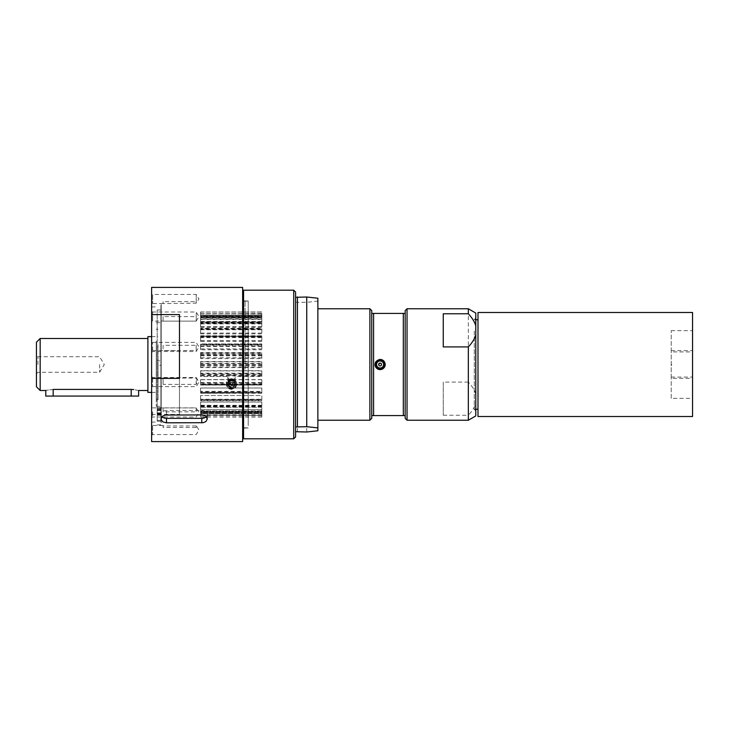 <?xml version="1.0" encoding="UTF-8"?>
<svg xmlns="http://www.w3.org/2000/svg" width="729" height="729" viewBox="0 0 729 729"><rect width="100%" height="100%" fill="white"/><g stroke="black" fill="none" stroke-linecap="round" stroke-linejoin="round"><path stroke-width="0.55" stroke-dasharray="3.65 2.73" d="M381.149 365.493A1.44 1.44 0 0 1 378.725 364.91A1.44 1.44 0 0 1 380.438 363.097A1.44 1.44 0 0 1 381.149 365.493A1.44 1.44 0 0 0 380.438 363.097A1.44 1.44 0 0 0 378.725 364.91A1.44 1.44 0 0 0 381.149 365.493L379.335 365.721M383.472 367.698A4.647 4.647 0 0 1 375.654 365.812A4.647 4.647 0 0 1 381.194 359.989A4.647 4.647 0 0 1 383.472 367.698M138.619 390.507L133.662 389.541M138.619 396.075L45.736 396.075M131.184 396.075L131.184 389.423L53.171 389.423C43.585 390.607 43.585 390.607 53.171 389.423L53.171 396.075M158.056 364.5L158.056 392.366L158.056 364.5M147.905 392.366L147.905 336.634M37.963 364.5L37.963 356.718L37.963 364.5M36.45 364.5L36.45 373.786L36.45 364.5M99.609 364.5L99.609 372.282L99.609 364.5M36.45 386.789L36.45 342.211M40.168 390.507L40.168 338.493M147.905 364.5L147.905 390.507L147.905 364.5M160.909 411.776L160.909 414.181L160.909 411.776M160.909 365.311L160.909 421.216L160.909 309.989L160.909 420.314L160.909 360.846L157.191 360.846L157.191 421.189L157.191 365.311L160.909 365.311L160.909 304.13L160.909 360.846M160.909 422.082L160.909 306.918L161.191 422.082M160.909 341.008L160.909 406.299L160.909 341.008M156.261 341.008L156.261 406.299L156.261 341.008M158.056 344.662L158.056 399.793L158.056 344.662M156.261 344.662L156.261 399.793L156.261 344.662M157.191 421.189L157.191 309.989L157.191 421.189M160.909 421.216L157.191 421.216M157.191 411.776L157.191 414.181L157.191 411.776M160.909 414.892L157.191 414.892M160.909 413.215L157.191 413.215M160.909 420.314L157.191 420.314M474.287 331.075L474.287 409.452L474.287 331.075M474.287 331.413L474.287 409.251L474.287 331.413M477.996 331.413L477.996 409.251L477.996 331.413M477.996 416.514L477.996 312.486M671.209 378.387L671.209 350.613L671.209 378.387L692.55 378.387L692.55 350.613L692.55 378.387M671.209 351.907L671.209 330.647L671.209 351.907L692.55 351.907L692.55 330.647L692.55 351.907M671.209 398.353L671.209 377.093L671.209 398.353L692.55 398.353L692.55 377.093L692.55 398.353M692.55 416.514L692.55 312.486M468.337 420.232L468.337 415.22C472.246 411.028 474.725 407.001 475.773 403.137L475.773 313.06M475.773 415.94L475.773 403.137M407.037 420.232L407.037 308.768M475.773 394.17C474.725 390.307 472.246 386.279 468.337 382.096L468.337 308.768M468.337 382.096L443.259 382.096L443.259 415.22L443.259 382.096M443.259 415.22L468.337 415.22M475.773 329.964L475.773 410.937L475.773 329.964M443.259 346.904L443.259 313.78M405.178 418.373L405.178 310.627M405.178 415.585L373.603 415.585L373.603 313.415L405.178 313.415M403.319 415.585L403.319 313.415M373.603 415.585L371.744 415.585L371.744 313.415L373.603 313.415M369.885 420.232L369.885 308.768M371.744 418.373L371.744 415.585M371.744 313.415L371.744 310.627M317.871 368.61L317.871 308.768L317.871 368.61M374.998 364.536A5.112 5.112 0 0 1 380.091 359.388A5.112 5.112 0 0 1 385.213 364.5M297.441 431.996L297.441 302.316L306.727 302.316L317.871 301.095L317.871 298.225M306.727 431.996L306.727 302.316M295.582 436.944L295.582 302.025L297.441 302.316M293.723 438.803L293.723 290.197M295.582 297.304L295.582 292.056M243.568 438.803L243.568 290.197M317.871 430.775L317.871 301.095M295.582 431.696L295.582 426.975M243.568 359.698L243.568 429.518L243.568 359.698M248.215 369.184L248.215 300.995L248.215 369.184M245.081 369.184L245.081 300.995L245.081 369.184M151.623 420.123L151.623 306.918L151.623 420.123M157.191 365.311L157.191 360.846M161.191 422.811L161.191 304.13L161.191 422.811M248.215 425.663L248.215 301.177L248.215 425.663M242.639 425.663L242.639 301.177L242.639 425.663M242.639 441.592L242.639 287.408M163.086 384.383L163.086 378.059L196.201 378.059C197.331 380.192 197.331 382.306 196.201 384.383L163.086 384.383L163.086 378.059M196.201 384.383L196.201 378.059M152.625 378.059L152.625 386.616L152.625 378.059M151.623 387.427L151.623 376.474L151.623 387.427M163.086 427.513L163.086 425.426L163.086 425.946L196.201 425.946L196.967 426.784L196.201 427.513L163.086 427.513L163.086 425.946M196.201 427.513L196.201 425.946M152.625 425.946L152.625 434.557L152.625 425.946M151.623 431.431L151.623 424.415L151.623 431.431M163.086 321.124L163.086 316.596L196.201 316.596L196.201 321.124L163.086 321.124L163.086 316.596M151.623 322.127L151.623 310.982L151.623 322.127L152.625 321.124L152.625 311.994L152.625 321.124L196.201 321.124L196.201 311.994L196.201 316.596M163.086 407.921L163.086 411.849L196.201 411.849L196.201 407.921L163.086 407.921L163.086 411.849M196.201 407.921L196.201 411.849M152.625 411.849L152.625 417.006L152.625 411.849M151.623 408.504L151.623 418.018L151.623 408.504M163.086 301.615L163.086 303.574L196.201 303.155L198.944 299.008L196.201 294.443L196.201 303.155L196.201 301.615L163.086 301.615L163.086 303.155M196.201 301.615L196.201 294.443L152.625 294.443L152.625 303.574L152.625 294.443L151.623 293.432L151.623 304.585L151.623 293.432M163.086 345.309L163.086 350.503L196.201 350.503L196.201 345.309L163.086 345.309L163.086 350.503M196.201 345.309L196.201 350.503M152.625 350.503L152.625 342.384L152.625 350.503M151.623 350.631L151.623 414.427L179.48 414.427L179.48 350.631L151.623 350.631L151.623 287.408M151.623 441.592L151.623 414.427M151.623 341.573L151.623 352.526L151.623 341.573M231.494 379.472C228.396 379.782 226.692 381.44 226.391 384.456C226.692 387.436 228.396 389.067 231.494 389.341C234.601 389.067 236.305 387.436 236.606 384.456C236.305 381.44 234.601 379.782 231.494 379.472M179.48 414.427L179.48 350.631M179.48 314.573L179.48 378.369M231.494 388.666A5.112 4.93 180 0 1 226.391 383.727A5.112 4.93 180 0 1 231.494 378.798A5.112 4.93 180 0 1 236.606 383.727A5.112 4.93 180 0 1 231.494 388.666M231.467 379.244A4.647 4.483 0 0 0 226.856 383.727A4.647 4.483 0 0 0 231.494 388.22A4.647 4.483 0 0 0 236.141 383.727A4.647 4.483 0 0 0 231.467 379.244M206.325 416.687A5.577 3.937 180 0 0 207.346 414.409A5.577 3.937 180 0 0 201.778 410.473L166.485 410.473A5.577 3.937 180 0 0 160.909 414.409A5.577 3.937 180 0 0 161.929 416.687M231.485 382.579A1.44 1.394 180 0 1 231.922 385.304A1.44 1.394 180 0 1 230.054 383.973A1.44 1.394 180 0 1 231.485 382.579M231.476 381.039A3.527 3.408 0 0 0 228.45 386.179A3.527 3.408 0 0 0 234.565 386.142A3.527 3.408 0 0 0 231.476 381.039M231.485 382.825A1.44 1.394 0 0 0 230.054 384.21A1.44 1.394 0 0 0 231.494 385.605A1.44 1.394 0 0 0 232.934 384.21A1.44 1.394 0 0 0 231.485 382.825M378.861 365.229C379.937 362.486 380.702 362.568 381.158 365.475M261.811 322.182L261.811 327.33L261.811 322.182L200.603 322.182L200.603 327.33L261.811 327.33M261.811 323.886L200.603 323.886L200.603 327.33M200.603 323.886L200.603 322.182M200.603 323.065L261.811 323.065M261.811 328.67L261.811 333.855L261.811 328.67L200.603 328.67L200.603 333.855L261.811 333.855M261.811 329.645L200.603 329.645L200.603 333.855M200.603 329.645L200.603 328.67M200.603 329.754L261.811 329.754M671.209 363.297L671.209 365.703L671.209 363.297L671.938 364.5L671.209 365.703M261.811 336.379L261.811 341.418L261.811 336.379L200.603 336.379L200.603 341.418L261.811 341.418M261.811 336.57L200.603 336.57L200.603 341.418M200.603 337.618L261.811 337.618M261.811 315.785L200.603 315.785L200.603 312.085L261.811 312.085L261.811 315.785L261.811 312.085M200.603 312.085L261.811 311.957M200.603 311.957L200.603 315.329L261.811 315.329M200.603 315.785L200.603 315.329M261.811 345.045L261.811 349.756L261.811 345.045L200.603 345.045L200.603 349.756L261.811 349.756M261.811 344.434L200.603 344.434L200.603 349.756M200.603 344.434L200.603 345.045M200.603 346.403L261.811 346.403M261.811 315.375L200.603 315.375L200.603 312.003L261.811 312.003L261.811 315.939L261.811 312.003M200.603 312.003L261.811 312.14M200.603 312.14L200.603 315.939L261.811 315.939M200.603 315.375L200.603 315.939M261.811 358.577L261.811 352.973L261.811 358.577L200.603 358.577L200.603 352.973L200.603 358.577M261.811 352.973L200.603 352.973M200.603 355.807L261.811 355.807M200.603 354.367L261.811 354.367M261.811 317.844L200.603 317.844L200.603 313.953L261.811 313.953L261.811 317.844L261.811 313.953M200.603 313.953L261.811 313.561M200.603 313.561L200.603 316.404L261.811 316.404M200.603 317.844L200.603 316.404M261.811 367.598L261.811 361.903L261.811 367.598L200.603 367.598L200.603 361.903L200.603 367.598M261.811 361.903L200.603 361.903M200.603 365.502L261.811 365.502M200.603 364.044L261.811 364.044M261.811 321.507L200.603 321.507L200.603 317.543L261.811 317.543L261.811 321.507L261.811 317.543M200.603 317.543L200.603 316.905L261.811 316.905M200.603 316.905L200.603 319.129L261.811 319.129M200.603 321.507L200.603 319.129M261.811 376.51L261.811 370.915L261.811 376.51L235.148 376.51L233.608 375.162L261.811 375.162M261.811 385.021L261.811 379.718L261.811 385.021L200.603 385.021L200.603 379.718L200.603 385.021M261.811 370.915L200.603 370.915L200.603 376.51L227.84 376.51L228.915 379.718L200.603 379.718M233.608 375.162L229.38 375.162L227.84 376.51L227.785 382.196A3.718 3.59 180 0 1 231.476 378.606A3.718 3.59 180 0 1 232.952 385.495A3.718 3.59 180 0 1 227.785 382.196M261.811 379.718L234.073 379.718L235.148 376.51L235.212 382.196M200.603 370.915L200.603 376.51M200.603 384.465L261.811 384.465M200.603 383.099L261.811 383.099M228.915 379.718C230.637 381.604 232.36 381.604 234.073 379.718M200.603 373.731L261.811 373.731M200.603 375.162L229.38 375.162M231.476 378.989A3.062 2.962 0 0 0 228.432 381.95A3.062 2.962 0 0 0 231.494 384.912A3.062 2.962 0 0 0 234.565 381.95A3.062 2.962 0 0 0 231.476 378.989M231.485 380.173A1.44 1.394 0 0 0 230.054 381.568A1.44 1.394 0 0 0 231.494 382.962A1.44 1.394 0 0 0 232.934 381.568A1.44 1.394 0 0 0 231.485 380.173M231.485 382.388A1.44 1.394 0 0 0 230.054 383.782A1.44 1.394 0 0 0 231.494 385.167A1.44 1.394 0 0 0 231.922 382.452A1.44 1.394 0 0 0 231.485 382.388M261.811 326.638L200.603 326.638L200.603 322.737L261.811 322.737L261.811 326.638L261.811 322.737M200.603 322.737L200.603 321.863L261.811 321.863M200.603 321.863L200.603 323.412L261.811 323.412M200.603 326.638L200.603 323.412M261.811 391.847L261.811 388.019L261.811 393.223L261.811 391.847L200.603 391.847L200.603 393.223L261.811 392.84M261.811 388.019L200.603 388.019L200.603 392.84M200.603 388.019L200.603 391.847M200.603 393.077L261.811 393.077M261.811 333.062L200.603 333.062L200.603 329.344L261.811 329.344L261.811 333.062L261.811 329.344M200.603 329.344L200.603 328.278L261.811 328.278M200.603 328.278L200.603 329.116L261.811 329.116M200.603 333.062L200.603 329.116M261.811 399.711L261.811 395.528L261.811 399.711L200.603 399.711L200.603 395.528L200.603 399.711M261.811 399.528L261.811 395.537L200.603 395.528L261.811 395.537L261.811 400.33L261.811 399.528L200.603 399.528L200.603 400.33L261.811 400.33M200.603 400.722L261.811 400.722M200.603 399.656L261.811 399.656M261.811 340.58L200.603 340.58L200.603 337.153L261.811 337.153L261.811 340.58L261.811 337.153M200.603 337.153L200.603 335.923L261.811 335.923M200.603 335.923L261.811 336.033M200.603 340.58L200.603 336.033M261.811 405.388L261.811 401.998L261.811 405.388L200.603 405.388L200.603 401.998L200.603 405.388M261.811 401.998L200.603 401.998M200.603 406.263L261.811 406.263M200.603 407.137L261.811 407.137M261.811 348.918L200.603 348.918L200.603 345.901L261.811 345.901L261.811 348.918L261.811 345.901M200.603 345.901L200.603 344.535L261.811 344.535M200.603 348.918L200.603 343.942L261.811 343.942L200.603 343.933L200.603 344.535M261.811 411.457L261.811 407.192L261.811 412.095L261.811 411.457L200.603 411.457L200.603 409.698L261.811 409.698M261.811 407.192L200.603 407.192L200.603 409.698M200.603 407.192L200.603 411.457M200.603 412.095L261.811 412.095M261.811 357.802L200.603 357.802L200.603 355.269L261.811 355.269L261.811 357.802L261.811 352.554L261.811 355.269M200.603 355.269L200.603 353.838L261.811 353.838M200.603 353.838L200.603 352.554L261.811 352.554M200.603 357.802L200.603 352.554M261.811 415.047L261.811 410.946L261.811 415.439L200.603 415.047L200.603 412.477L261.811 412.477L261.811 410.983L261.811 415.293L261.811 412.477L200.603 412.477L200.603 410.983L261.811 410.983M261.811 410.946L200.603 410.946L200.603 415.293L200.603 410.983M200.603 410.946L200.603 415.047M200.603 415.439L261.811 415.439M261.811 366.915L200.603 366.915L200.603 364.956L261.811 364.956L261.811 366.915L261.811 361.575L261.811 364.956M200.603 364.956L200.603 363.498L261.811 363.498M200.603 363.498L200.603 361.575L261.811 361.575M200.603 366.915L200.603 361.575M261.811 413.644L261.811 417.043L261.811 413.124L261.811 413.644L261.811 413.133L200.603 413.124L200.603 413.644L261.811 413.644L200.603 413.644L200.603 413.133L200.603 417.043L200.603 413.133L261.811 413.133L261.811 416.997L261.811 413.644M200.603 417.043L261.811 417.043M200.603 416.915L261.811 416.915M261.811 375.954L200.603 375.954L200.603 374.633L261.811 374.633L261.811 375.954L261.811 370.697L261.811 374.633M200.603 374.633L200.603 373.193L261.811 373.193M200.603 373.193L200.603 370.697L261.811 370.697M200.603 375.954L200.603 370.697M200.603 416.86L261.811 416.86M200.603 416.997L261.811 416.997M200.603 383.955L200.603 379.599L200.603 384.602L261.811 384.602L200.603 384.602L200.603 383.955L261.811 383.955L261.811 384.602L261.811 379.599L261.811 383.955M200.603 382.597L261.811 382.597M200.603 379.599L261.811 379.599M200.603 414.892L261.811 414.892M200.603 415.293L261.811 415.293M261.811 392.548L200.603 392.548L261.811 392.785L261.811 387.974L261.811 392.621M200.603 392.621L200.603 391.382L261.811 391.382M200.603 391.382L200.603 387.974L261.811 387.974M200.603 392.548L200.603 387.974M261.811 411.867L261.811 407.238L261.811 411.867L200.603 411.867L200.603 407.238L261.811 407.238M261.811 409.671L200.603 409.671L200.603 407.238M200.603 409.671L200.603 411.867M200.603 411.211L261.811 411.211M200.603 400.33L200.603 399.246L261.811 399.246M261.811 402.034L261.811 406.818L261.811 402.034L200.603 402.034L200.603 406.818L200.603 402.034M261.811 405.306L200.603 405.306M200.603 406.818L261.811 406.818M200.603 405.935L261.811 405.935M261.811 316.623L200.603 316.623L200.603 313.707L261.811 313.707L261.811 318.209L261.811 313.707M200.603 313.707L261.811 314.108M200.603 314.108L200.603 318.209L261.811 318.209M200.603 316.623L200.603 318.209M261.811 317.133L261.811 322.045L261.811 317.133L200.603 317.133L200.603 322.045L261.811 322.045M261.811 319.493L200.603 319.493L200.603 322.045M200.603 319.493L200.603 317.133M200.603 317.789L261.811 317.789M231.494 387.318A3.718 3.59 180 0 1 227.785 383.727A3.718 3.59 180 0 1 231.494 380.146A3.718 3.59 180 0 1 235.212 383.727A3.718 3.59 180 0 1 231.494 387.318M231.476 380.502A3.344 3.226 0 0 0 228.15 383.727A3.344 3.226 0 0 0 231.494 386.962A3.344 3.226 0 0 0 234.838 383.727A3.344 3.226 0 0 0 231.476 380.502M231.476 380.119A3.344 3.226 0 0 0 228.15 383.345A3.344 3.226 0 0 0 231.494 386.58A3.344 3.226 0 0 0 234.838 383.345A3.344 3.226 0 0 0 231.476 380.119A4.456 4.31 0 0 0 227.648 386.625A4.456 4.31 0 0 0 235.367 386.58A4.456 4.31 0 0 0 231.467 380.146M231.476 379.754A3.718 3.59 0 0 0 227.785 383.345A3.718 3.59 0 0 0 231.494 386.935A3.718 3.59 0 0 0 235.212 383.345A3.718 3.59 0 0 0 231.476 379.754M383.818 364.5A3.718 3.718 0 0 1 378.242 367.717A3.718 3.718 0 0 1 378.242 361.283A3.718 3.718 0 0 1 382.798 367.061A3.718 3.718 0 0 1 376.92 366.414A3.718 3.718 0 0 1 379.116 360.919A3.718 3.718 0 0 1 383.818 364.5M382.525 366.805A3.344 3.344 0 0 1 376.893 365.448A3.344 3.344 0 0 1 380.884 361.247A3.344 3.344 0 0 1 382.525 366.805A3.344 3.344 0 0 1 376.893 365.448A3.344 3.344 0 0 1 380.884 361.247A3.344 3.344 0 0 1 382.525 366.805M160.909 409.962L157.191 409.962M160.909 413.625L157.191 413.625M160.909 408.677L157.191 408.677M160.909 412.851L157.191 412.851M166.485 414.929L166.485 410.473M201.778 414.929L201.778 410.473M231.467 379.918A4.647 4.483 0 0 0 226.856 384.402A4.647 4.483 0 0 0 231.494 388.894A4.647 4.483 0 0 0 236.141 384.402A4.647 4.483 0 0 0 231.467 379.918M231.476 378.706A3.062 2.962 0 0 0 228.432 381.668A3.062 2.962 0 0 0 231.494 384.62A3.062 2.962 0 0 0 234.565 381.668A3.062 2.962 0 0 0 231.476 378.706M231.485 378.962A2.697 2.606 0 0 0 229.17 382.88A2.697 2.606 0 0 0 233.836 382.853A2.697 2.606 0 0 0 231.485 378.962M151.623 392.366L158.056 392.366M151.623 336.634L158.056 336.634M36.45 373.786L37.963 372.282L99.609 372.282L104.283 364.5L99.609 356.718L37.963 356.718L36.45 355.214M156.261 406.299L160.909 406.299M156.261 322.701L160.909 322.701M156.261 399.793L158.056 399.793M156.261 329.207L158.056 329.207M160.909 415.266L157.191 415.266M160.909 410.618L157.191 410.618M160.909 414.181L157.191 414.181M160.909 409.534L157.191 409.534M160.909 408.759L157.191 408.759M160.909 309.989L157.191 309.989M160.909 407.684L157.191 407.684M474.287 409.251L475.773 409.251M474.287 319.749L475.773 319.749M671.209 350.613L692.55 350.613M671.209 330.647L692.55 330.647M671.209 377.093L692.55 377.093M474.287 409.452L475.773 410.937M474.287 319.548L475.773 318.063M248.215 300.995L245.081 300.995L243.568 299.482M248.215 428.005L245.081 428.005L243.568 429.518M151.623 422.082L157.191 422.082M151.623 306.918L157.191 306.918M157.191 424.87L161.191 424.87M243.568 427.823L248.215 427.823M243.568 301.177L248.215 301.177M151.623 376.474L152.625 377.485L196.201 377.485L198.944 382.051L196.201 386.616L152.625 386.616L151.623 387.618M163.086 425.426L152.625 425.426L151.623 424.415M196.894 426.574L198.944 429.992L196.201 434.557L152.625 434.557L151.623 435.568M196.201 321.124L198.944 316.559L196.201 311.994L152.625 311.994L151.623 310.982M151.623 418.018L152.625 417.006L196.201 417.006L198.944 412.441L196.201 407.876L152.625 407.876L151.623 406.873M163.086 303.574L152.625 303.574L151.623 304.585M151.623 352.526L152.625 351.515L196.201 351.515L198.944 346.949L196.201 342.384L152.625 342.384L151.623 341.382M226.391 383.727L226.391 384.456M236.606 383.727L236.606 384.456M160.909 419.011L160.909 414.409M207.346 419.011L207.346 414.409M231.075 385.304A1.485 1.485 0 0 0 231.922 385.304M226.856 383.727L226.856 384.402C226.446 389.004 235.54 391.528 236.141 384.402L236.141 383.727M200.603 336.215L261.811 336.215M200.603 344.398L261.811 344.398M234.565 381.95L234.565 381.668C234.547 380.028 233.526 379.034 231.476 378.688C229.626 378.88 228.605 379.873 228.432 381.668L228.432 381.95M232.934 383.782L232.934 381.568M230.054 383.782L230.054 381.568M231.922 382.452A1.485 1.485 0 0 0 231.075 382.452M200.603 385.067L261.811 385.067M200.603 393.223L261.811 393.223M200.603 335.777L261.811 335.777M200.603 392.785L261.811 392.785"/><path stroke-width="1.09" d="M381.149 365.493A1.44 1.44 0 0 1 378.725 364.91A1.44 1.44 0 0 1 380.438 363.097A1.44 1.44 0 0 1 381.149 365.493L381.158 365.475M382.661 366.933A3.527 3.527 0 0 1 376.72 365.502A3.527 3.527 0 0 1 380.93 361.065A3.527 3.527 0 0 1 382.661 366.933M383.472 367.698A4.647 4.647 0 0 1 375.654 365.812A4.647 4.647 0 0 1 381.194 359.989A4.647 4.647 0 0 1 383.472 367.698M133.662 389.541L131.184 389.423C140.77 390.607 140.77 390.607 131.184 389.423L131.184 396.075L138.619 396.075L138.619 390.507L147.905 390.507M45.854 390.471L45.736 396.075L53.171 396.075L53.171 389.423C43.585 390.607 43.585 390.607 53.171 389.423L131.184 389.423M53.171 396.075L131.184 396.075M151.623 336.634L147.905 336.634L147.905 392.366L151.623 392.366M40.168 390.507L40.168 338.493L36.45 342.211L36.45 386.789L40.168 390.507L45.736 390.507M477.996 326.045L477.996 416.514L692.55 416.514L692.55 312.486L477.996 312.486L477.996 326.045M475.773 334.83L475.773 415.94L468.337 420.232L468.337 346.904L443.259 346.904L443.259 313.78L468.337 313.78C472.246 317.972 474.725 321.999 475.773 325.863L475.773 334.83C474.725 338.693 472.246 342.721 468.337 346.904M317.871 308.768L369.885 308.768L371.744 310.627L371.744 415.585L405.178 415.585L405.178 310.627L407.037 308.768L407.037 420.232L468.337 420.232M407.037 308.768L468.337 308.768L468.337 313.78M468.337 308.768L475.773 313.06L475.773 325.863M405.178 415.585L405.178 418.373L407.037 420.232M369.885 308.768L369.885 420.232L371.744 418.373L371.744 415.585M405.178 313.415L371.744 313.415M373.603 313.415L373.603 415.585M403.319 313.415L403.319 415.585M380.101 359.388C383.208 359.698 384.912 361.402 385.213 364.5C383.955 369.439 381.085 370.687 376.611 368.227C373.84 363.735 375.007 360.782 380.101 359.388M385.213 364.5A5.112 5.112 0 0 1 380.119 369.612A5.112 5.112 0 0 1 374.998 364.536M293.723 290.197L293.723 438.803L243.568 438.803L243.568 290.197L293.723 290.197L295.582 292.056L295.582 426.975L306.727 426.684L317.871 427.905L317.871 430.775L306.727 431.996L295.582 431.696M295.582 426.975L295.582 436.944L293.723 438.803M317.871 427.905L317.871 298.225L306.727 297.004L295.582 297.304M297.441 297.004L297.441 426.684M306.727 297.004L306.727 426.684M151.623 314.573L151.623 287.408L242.639 287.408L242.639 441.592L151.623 441.592L151.623 314.573L179.48 314.573L179.48 378.369L151.623 378.369M166.485 422.811L162.913 421.954L160.909 419.139L162.367 416.295L165.064 415.065L201.778 414.929L205.341 415.894L207.346 418.883L205.897 421.599L203.191 422.692L166.485 422.811L166.485 418.355L201.778 418.355A5.577 3.937 180 0 0 206.325 416.687M161.929 416.687A5.577 3.937 180 0 0 166.485 418.355M379.335 365.721L378.861 365.229M383.336 367.571A4.456 4.456 0 0 1 375.827 365.758A4.456 4.456 0 0 1 381.149 360.162A4.456 4.456 0 0 1 383.336 367.571M201.778 422.811L201.778 418.355M40.168 338.493L147.905 338.493M475.773 409.251L477.996 409.251M475.773 319.749L477.996 319.749M317.871 420.232L369.885 420.232M242.639 427.823L243.568 427.823M242.639 301.177L243.568 301.177"/></g></svg>
